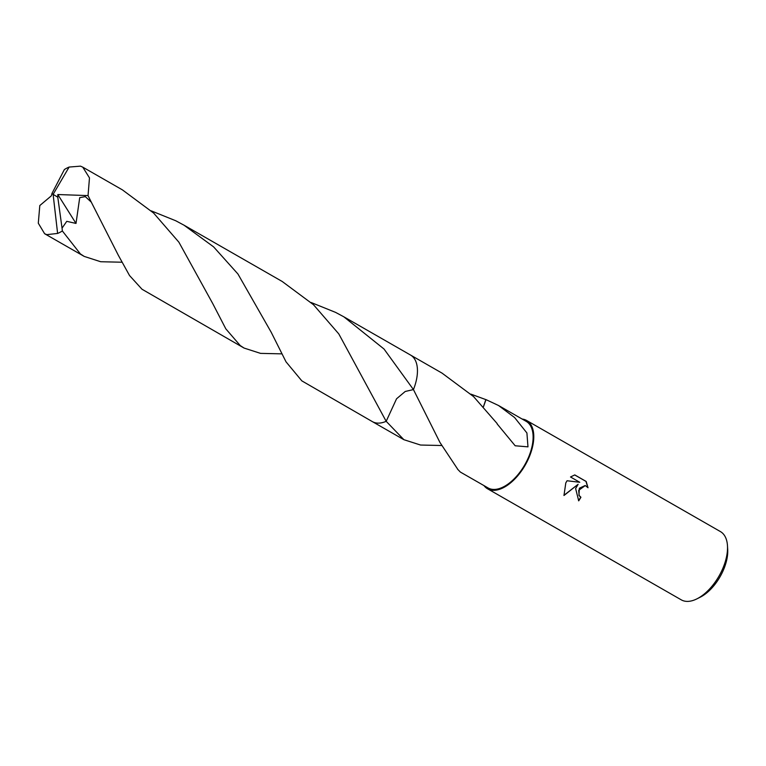 <?xml version="1.0" encoding="UTF-8"?>
<svg xmlns="http://www.w3.org/2000/svg" width="766" height="766" viewBox="0 0 766 766"><rect width="100%" height="100%" fill="white"/><g stroke="black" fill="none" stroke-linecap="round" stroke-linejoin="round"><path stroke-width="1.15" d="M575.63 488.555L578.119 484.284L563.977 495.497L565.796 482.915L567.07 480.751L579.757 482.283L570.507 476.979L574.768 474.92L586.182 481.46L588.02 487.741L585.281 485.558L578.694 490.317L579.153 495.478L580.915 497.258A39.344 20.912 119.8 0 1 578.713 500.83L575.63 488.555M483.997 485.615A39.344 20.912 -60.2 0 0 487.54 488.775L681.28 599.855A39.344 20.912 -60.2 0 0 696.993 598.821A39.344 20.912 -60.2 0 0 721.179 572.001A39.344 20.912 -60.2 0 0 727.47 545.651A39.344 20.912 -60.2 0 0 720.423 531.585L526.673 420.505A39.344 20.912 -60.2 0 0 522.153 419.05M487.54 488.775A39.344 20.912 -60.2 0 0 527.439 460.931A39.344 20.912 -60.2 0 0 526.673 420.505M696.993 598.821L700.268 597.174A35.408 18.815 -60.2 0 0 722.041 573.025A35.408 18.815 -60.2 0 0 727.7 549.318L727.47 545.651M441.494 445.506L420.563 445.036L403.893 439.694L386.179 421.31L396.558 398.78L405.233 391.464L413.439 389.578L439.952 442.461L457.647 469.127A38.367 20.385 119.8 0 1 457.503 469.118L460.366 472.067L488.028 487.923A38.367 20.385 -60.2 0 0 526.931 460.768A38.367 20.385 -60.2 0 0 526.185 421.357L498.522 405.501L514.58 417.527L526.912 432.972L527.975 446.856L515.173 445.774L497.124 423.895A38.367 20.385 -60.2 0 0 497.172 423.588L473.56 396.577L442.049 373.128L410.777 355.194M470.937 394.145L485.855 399.613A38.367 20.385 119.8 0 1 485.989 399.622L498.522 405.501M413.439 389.578A38.367 20.385 -60.2 0 0 415.632 360.978A38.367 20.385 -60.2 0 1 413.439 389.578A38.367 20.385 -60.2 0 0 410.519 355.041L343.829 316.808L384.025 349.028L413.439 389.578L405.243 391.464L396.558 398.78L386.179 421.319L338.792 333.909L313.495 304.724L282.214 281.486L183.993 225.175L213.599 246.863L237.929 273.979L271.221 332.3L286.015 361.82L301.842 380.874L372.353 421.616A38.367 20.385 -60.2 0 0 374.584 422.583A38.367 20.385 -60.2 0 0 386.179 421.319A38.367 20.385 -60.2 0 1 380.06 423.024M578.531 500.725A38.951 20.701 -60.2 0 0 580.705 497.191L578.943 495.411L579.364 488.22L585.176 485.52M587.79 487.406L585.961 481.402L574.701 474.939M563.929 495.324L578.119 484.284M485.989 399.622L483.499 406.708M485.855 399.613L483.432 406.631M121.823 262.221L100.691 261.733L84.222 256.418L80.392 253.919L62.362 230.968L62.046 228.153L66.766 221.336L76.006 223.433L79.712 197.666L85.313 196.623L91.288 202.138L118.357 255.327L129.521 275.521L142.007 289.242L244.057 348.061L240.237 345.562L225.836 328.873L212.728 303.556L178.89 242.19L153.621 213.053L122.378 189.853L82.766 167.151L89.478 177.884L88.042 195.598L91.288 202.138M62.046 228.153L57.785 197.178L53.113 194.363L69.132 167.055A38.367 20.385 -60.2 0 0 64.382 169.535L51.916 193.549L53.113 194.363L57.613 233.439A38.367 20.385 -60.2 0 0 62.362 230.968M57.613 233.439L46.783 234.645L44.61 233.716L38.3 223.203L39.803 205.537L51.322 195.866L51.992 193.597M151.247 210.87L175.711 220.742L183.993 225.175M69.132 167.055L80.487 166.145L82.766 167.151M311.092 302.503L335.556 312.375L343.829 316.808M281.658 353.854L260.545 353.375L244.057 348.061M57.785 197.178L57.814 194.535L76.006 223.433M57.862 197.216L53.113 194.363M57.814 194.535L88.042 195.598M372.611 421.76L403.893 439.694M44.61 233.716L84.222 256.418"/></g></svg>
